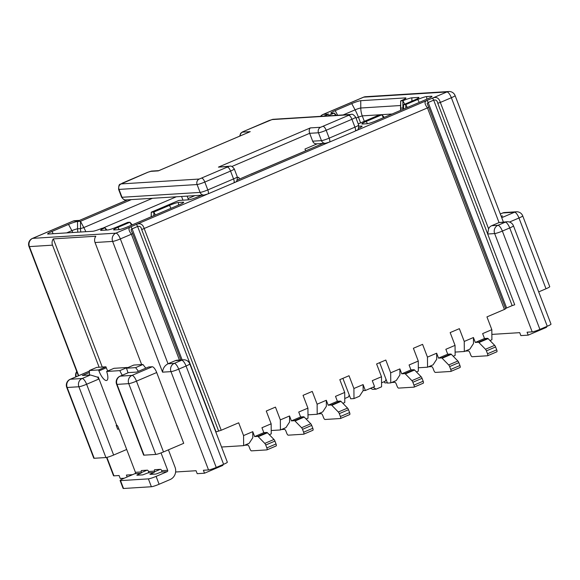<?xml version="1.0" encoding="UTF-8"?>
<svg xmlns="http://www.w3.org/2000/svg" width="580" height="580" viewBox="0 0 580 580"><rect width="100%" height="100%" fill="white"/><g stroke="black" fill="none" stroke-linecap="round" stroke-linejoin="round"><path stroke-width="0.87" d="M305.674 150.873L304.978 149.038L317.253 143.797M239.475 179.111L238.771 177.277L237.539 177.799M181.547 196.468L182.961 200.18M312.671 141.179L321.465 140.628A4.234 3.973 86.4 0 0 325.409 143.289L316.607 143.84A4.234 3.973 -93.6 0 1 312.671 141.179L309.669 133.313L231.877 166.496M194.909 195.634L188.05 198.556L187.115 196.12M188.478 199.832L188.05 198.556M158.855 170.65L249.11 132.146M228.687 166.489L218.428 167.127L229.926 166.192A4.234 3.973 86.4 0 0 228.687 166.489L199.266 179.039L121.184 183.911L148.038 172.195L150.612 171.361L158.311 170.882M218.428 167.127L310.38 127.904C309.14 129.05 308.901 130.848 309.669 133.313L318.464 132.769A4.234 3.973 -93.6 0 1 320.638 127.266L350.066 114.717L271.984 119.589L243.665 131.399L242.556 132.138L250.255 131.66M113.999 368.314L127.23 367.488L119.871 370.627L106.64 371.454L113.999 368.314M106.64 371.454A10.585 3.487 66.9 0 1 106.771 380.436A10.585 3.487 66.9 0 1 98.955 370.924L106.307 367.785A10.585 3.487 -113.1 0 0 107.735 370.982M106.307 367.785L105.93 366.806L96.766 367.379L89.414 370.511L89.45 375.035M98.955 370.924L98.578 369.946L105.93 366.806M98.578 369.946L89.414 370.511M145.805 368.177L142.956 364.494L133.791 365.067L126.433 368.206L126.81 369.185A10.585 3.487 66.9 0 1 127.933 372.817M168.417 449.834L175.029 467.168A9.527 8.939 86.4 0 1 170.136 479.544L159.101 484.249L156.1 476.383L167.134 471.678L161.269 472.048A1.058 0.993 86.4 0 0 161.856 471.337L161.776 470.67L167.678 470.308A1.058 0.993 -93.6 0 1 167.134 471.678M118.813 428.837L117.711 429.309L116.203 425.372L116.667 425.176A2.117 0.696 66.9 0 1 118.153 427.098L135.416 472.316L141.317 471.953L141.324 472.62A1.058 0.993 -93.6 0 1 140.737 473.331L137.982 474.505L138.228 475.158M141.317 471.953A2.117 0.696 66.9 0 1 141.411 470.547A2.117 0.696 66.9 0 1 141.491 470.532L147.356 470.162A2.117 0.696 66.9 0 1 148.582 471.497L154.512 471.127L154.519 471.794A1.058 0.993 -93.6 0 1 153.939 472.504L148.074 472.867A1.058 0.993 86.4 0 0 148.654 472.163L148.582 471.497M154.512 471.127A2.117 0.696 66.9 0 1 154.606 469.727A2.117 0.696 66.9 0 1 154.686 469.706L160.551 469.343A2.117 0.696 66.9 0 1 161.776 470.67M140.737 473.331L134.872 473.693A1.058 0.993 86.4 0 0 135.416 472.316M161.037 452.915L167.678 470.308M156.1 476.383A6.351 0.696 159.1 0 1 148.386 478.877L120.524 480.617A6.351 0.696 159.1 0 1 120.103 480.53A6.351 0.696 159.1 0 1 123.837 478.399L134.872 473.693M120.103 480.53L123.105 488.396A6.351 0.696 -20.9 0 0 123.525 488.483L151.387 486.743A6.351 0.696 -20.9 0 0 159.101 484.249M153.939 472.504L149.93 474.389L155.94 474.056L161.269 472.048M142.956 364.494L135.604 367.633L138.446 371.316M148.074 472.867L142.738 474.875L136.873 475.245L137.982 474.505M135.604 367.633L126.433 368.206M122.286 375.224A10.585 3.487 66.9 0 1 119.871 370.627M97.81 377.203L98.564 379.168A6.351 2.088 -113.1 0 0 97.687 377.21L98.274 377.007L97.331 377.065M98.274 377.007L116.667 425.176M97.687 377.21L90.429 374.977L82.157 378.508L70.427 379.24A6.351 5.96 86.4 0 0 67.164 387.491A6.351 0.696 159.1 0 1 66.743 387.404L93.772 458.185A6.351 0.696 -20.9 0 0 94.192 458.272L105.922 457.54A6.351 0.696 -20.9 0 0 113.636 455.046L126.694 449.478M120.038 376.181A6.351 2.088 -113.1 0 1 120.285 376.13A6.351 5.96 86.4 0 0 117.015 384.38L128.745 383.648A6.351 5.96 86.4 0 1 132.015 375.398A6.351 2.088 66.9 0 1 136.467 381.154L156.694 372.527A6.351 2.088 -113.1 0 0 152.243 366.763L132.015 375.398L120.285 376.13L128.557 372.599L120.038 376.181A6.351 6.351 0 0 0 116.602 384.293L143.63 455.075A6.351 0.696 -20.9 0 0 144.043 455.162L117.015 384.38A6.351 0.696 159.1 0 1 116.602 384.293M163.495 451.936L136.467 381.154A6.351 0.696 159.1 0 1 128.745 383.648L155.774 454.43A6.351 0.696 -20.9 0 0 163.495 451.936L183.722 443.309L156.694 372.527M128.557 372.599L136.619 372.092L148.574 366.995L152.243 366.763M89.429 372.469L82.367 375.477L90.429 374.977M99.122 367.227L52.512 245.166A6.351 5.96 -93.6 0 1 53.317 238.88L95.845 236.227A6.351 5.96 86.4 0 0 95.033 242.512L112.629 241.411L162.559 372.157L170.991 371.635L208.532 469.938A6.351 0.696 -20.9 0 0 216.246 467.451L178.705 369.141A6.351 0.696 159.1 0 1 170.991 371.635A6.351 5.96 86.4 0 1 174.254 363.385L168.019 363.769C164.698 365.574 162.879 368.373 162.559 372.157M102.254 367.031L53.317 238.88M175.377 360.637L181.612 360.245A6.351 5.96 -93.6 0 1 183.469 359.803L177.233 360.195A6.351 5.96 86.4 0 0 175.377 360.637L168.019 363.769L120.35 238.924A6.351 0.696 159.1 0 1 112.629 241.411A6.351 5.96 86.4 0 1 115.891 233.16A6.351 2.088 66.9 0 1 120.35 238.924L131.377 234.219C128.463 230.282 128.209 227.838 130.609 226.889L115.891 233.16L32.683 238.358A6.351 2.088 66.9 0 0 32.444 238.409A6.351 6.351 0 0 0 29 246.522L78.387 375.797M106.546 457.453L113.535 475.76A6.351 0.696 -20.9 0 0 113.948 475.846L106.901 457.373M127.571 199.839L78.641 220.755L127.694 199.832M323.785 116.138L328.744 114.072L323.908 116.13M546.331 326.649L546.577 327.301L528.184 335.146L520.854 335.602L519.731 332.659L491.869 334.399M501.722 217.688L514.525 212.229A6.351 2.088 66.9 0 1 518.977 217.993A6.351 0.696 -20.9 0 0 522.711 215.862L549.738 286.643A6.351 0.696 159.1 0 1 546.005 288.775L538.689 291.892M488.585 228.781L487.686 234.008L514.714 304.79L512.147 305.617L433.688 100.159C435.855 99.564 437.218 100.594 437.762 103.262L440.336 102.428C438.959 97.839 436.247 96.44 432.201 98.237L446.912 91.959A6.351 2.088 66.9 0 1 451.363 97.723L440.336 102.428L488.585 228.781A6.351 5.96 -93.6 0 1 491.688 225.707L499.039 222.568L507.13 221.741A6.351 5.96 -93.6 0 0 505.274 222.183L499.039 222.568L451.363 97.723A6.351 0.696 -20.9 0 0 455.104 95.591A6.351 6.351 0 0 0 448.775 91.517L365.56 96.715A6.351 6.351 0 0 0 363.464 97.208A6.351 2.088 66.9 0 1 363.704 97.157L323.241 114.412L328.744 114.072M513.46 225.816L551 324.118A6.351 0.696 159.1 0 1 547.266 326.25L509.726 227.94A6.351 0.696 -20.9 0 0 513.46 225.816A6.351 6.351 0 0 0 507.13 221.741M356.033 130.725L426.684 100.587A2.117 0.696 66.9 0 1 428.171 102.508L433.688 100.159A2.117 0.696 66.9 0 0 432.201 98.237L426.684 100.587C424.284 101.543 424.546 103.987 427.46 107.916L428.707 107.213L427.119 103.414L428.171 102.508L506.63 307.973L505.572 308.495M428.707 107.213L505.659 308.741L504.419 309.445L427.46 107.916L141.679 229.557C141.136 226.889 139.78 225.859 137.605 226.454L216.064 431.911L221.212 430.251L144.253 228.723C142.876 224.134 140.172 222.742 136.126 224.532A2.117 0.696 66.9 0 1 137.605 226.454L131.203 229.296L131.21 230.47L132.624 233.508L131.377 234.219L179.438 360.057M491.688 225.707L497.915 225.323A6.351 2.088 66.9 0 1 502.367 231.079L539.908 329.389A6.351 0.696 159.1 0 1 532.193 331.876L527.061 332.195L528.184 335.146M501.113 216.079L502.584 215.985L501.287 216.543M506.63 307.973L512.147 305.617M539.908 329.389L547.266 326.25M223.605 464.312A6.351 0.696 -20.9 0 0 227.338 462.18L189.798 363.877A6.351 0.696 159.1 0 1 186.064 366.009L223.605 464.312L216.246 467.451M141.643 364.574L95.033 242.512M155.774 454.43L144.043 455.162M222.662 464.711L222.916 465.363L204.523 473.208L197.193 473.671L196.062 470.721L175.624 471.997M208.532 469.938L203.399 470.264L204.523 473.208M132.552 474.686L126.418 475.063L127.15 476.992M124.258 478.224L120.212 478.471L119.081 475.527L113.948 475.846M244.55 445.251L247.74 445.056A2.117 0.696 66.9 0 1 249.219 446.977L249.973 448.942A2.117 0.696 -113.1 0 0 251.459 450.863L266.851 449.899A2.117 0.696 -113.1 0 0 266.93 449.884A2.117 0.696 -113.1 0 0 266.836 447.89L265.734 445.012A2.117 0.696 -113.1 0 0 264.785 443.396L258.245 436.689A2.117 0.696 -113.1 0 0 257.708 436.385L254.635 436.573L252.757 431.658L252.807 437.697L249.168 443.287L243.651 445.643L243.564 435.58L238.677 422.798L221.212 430.251M243.651 445.643L221.545 447.021M271.201 430.527L280.43 429.954L280.343 419.891L275.464 407.109L266.263 411.032L271.143 423.813L261.95 427.736L263.827 432.651L266.901 432.462A2.117 0.696 66.9 0 1 267.438 432.767L258.245 436.689M269.316 434.688L271.237 433.876L271.143 423.813M264.785 443.396L273.977 439.473L267.438 432.767M273.977 439.473A2.117 0.696 66.9 0 1 274.927 441.09L265.734 445.012M266.836 447.89L276.029 443.968L274.927 441.09M276.029 443.968A2.117 0.696 66.9 0 1 276.131 445.962A2.117 0.696 66.9 0 1 276.051 445.976L267.003 449.841M254.635 436.573L263.827 432.651M243.564 435.58L252.757 431.658M323.118 143.434L252.169 173.623M131.363 199.6L80.468 221.313L77.531 221.495A7.41 0.812 -20.9 0 0 68.527 224.402L51.983 231.456A7.41 0.812 -20.9 0 0 47.64 233.972A7.41 0.812 -20.9 0 0 48.111 234.044L92.829 231.253A7.41 0.812 -20.9 0 0 101.834 228.346L104.951 227.817A7.41 0.812 -20.9 0 0 100.615 230.332A7.41 0.812 -20.9 0 0 101.079 230.405L107.677 229.992A7.41 0.812 -20.9 0 0 116.681 227.085L127.716 222.379L129.913 222.242L117.965 227.338A7.41 0.812 -20.9 0 0 113.622 229.854A7.41 0.812 -20.9 0 0 114.093 229.926L118.856 229.629A7.41 0.812 -20.9 0 0 127.861 226.722L179.35 204.755A7.41 0.812 -20.9 0 0 183.715 202.311A7.41 0.812 -20.9 0 0 183.222 202.173L178.459 202.471A7.41 0.812 -20.9 0 0 169.454 205.378L153.823 212.041L151.257 212.2L178.843 200.433L188.739 199.817A7.41 0.812 -20.9 0 0 197.744 196.91L201.746 195.206M237.191 180.083L252.155 173.579A16.936 5.575 66.9 0 0 251.778 173.84M335.508 115.406L334.247 113.056L327.577 115.899M336.378 115.355L334.247 113.056L331.318 113.238A7.41 0.812 159.1 0 1 330.846 113.165A7.41 0.812 159.1 0 1 335.182 110.657L351.734 103.595A7.41 0.812 159.1 0 1 360.738 100.688L405.463 97.897A7.41 0.812 159.1 0 1 405.957 98.034A7.41 0.812 159.1 0 1 401.592 100.485L400.671 100.876L402.868 100.739A7.41 0.812 159.1 0 1 411.873 97.831L418.47 97.418A7.41 0.812 159.1 0 1 418.963 97.556A7.41 0.812 159.1 0 1 414.599 100.006L403.564 104.712L405.768 104.574L417.723 99.477A7.41 0.812 159.1 0 1 426.721 96.57L431.491 96.273A7.41 0.812 159.1 0 1 431.984 96.41A7.41 0.812 159.1 0 1 427.62 98.854L376.123 120.821A7.41 0.812 159.1 0 1 367.125 123.728L362.355 124.026A7.41 0.812 159.1 0 1 361.891 123.953A7.41 0.812 159.1 0 1 366.226 121.438L381.858 114.775L379.291 114.934L358.237 123.91M358.933 126.244L361.608 126.078A7.41 0.812 159.1 0 1 362.101 126.215A7.41 0.812 159.1 0 1 358.57 128.303M344.759 398.503L348.507 396.909L349.254 395.024M381.538 382.814L385.287 381.22L386.034 379.334M318.108 413.873L321.298 413.678A2.117 0.696 66.9 0 1 322.785 415.599L323.531 417.564A2.117 0.696 -113.1 0 0 325.017 419.485L340.416 418.521A2.117 0.696 -113.1 0 0 340.496 418.506A2.117 0.696 -113.1 0 0 340.395 416.512L339.293 413.634A2.117 0.696 -113.1 0 0 338.343 412.017L331.803 405.311A2.117 0.696 -113.1 0 0 331.267 405.007L340.467 401.084L337.386 401.273L335.508 396.358L344.708 392.435L344.796 402.498L342.874 403.31M340.467 401.084A2.117 0.696 66.9 0 1 340.996 401.389L331.803 405.311M338.343 412.017L347.536 408.095L340.996 401.389M347.536 408.095A2.117 0.696 66.9 0 1 348.493 409.712L339.293 413.634M340.395 416.512L349.588 412.59L348.493 409.712M349.588 412.59A2.117 0.696 66.9 0 1 349.689 414.584A2.117 0.696 66.9 0 1 349.61 414.599L340.562 418.463M331.267 405.007L328.193 405.195L326.315 400.28L326.366 406.319L322.726 411.909L317.209 414.265L317.122 404.202L326.315 400.28M328.193 405.195L337.386 401.273M416.44 371.932L418.354 371.12L418.267 361.057L409.074 364.979L410.945 369.895L401.751 373.817L399.874 368.902L399.932 374.941L396.285 380.531L390.768 382.887L387.469 383.09L379.668 362.66M427.46 357.135L436.653 353.213L436.711 359.252L433.064 364.842L427.547 367.198L427.46 357.135L422.581 344.353L413.388 348.275L418.267 361.057M317.209 414.265L307.987 414.838M306.095 418.999L308.016 418.187L307.922 408.124L303.043 395.342L312.243 391.42L317.122 404.202M427.547 367.198L418.325 367.771M428.453 366.806L431.636 366.611A2.117 0.696 66.9 0 1 433.122 368.532L433.876 370.497A2.117 0.696 -113.1 0 0 435.355 372.418L450.754 371.454A2.117 0.696 -113.1 0 0 450.834 371.439A2.117 0.696 -113.1 0 0 450.733 369.445L449.638 366.567A2.117 0.696 -113.1 0 0 448.688 364.95L442.141 358.244A2.117 0.696 -113.1 0 0 441.612 357.94L438.531 358.128L436.653 353.213M441.612 357.94L450.805 354.017L447.731 354.206L445.853 349.29L455.046 345.368L455.133 355.431L453.219 356.243M450.805 354.017A2.117 0.696 66.9 0 1 451.334 354.322L442.141 358.244M448.688 364.95L457.881 361.028L451.334 354.322M457.881 361.028A2.117 0.696 66.9 0 1 458.831 362.645L449.638 366.567M450.733 369.445L459.933 365.523L458.831 362.645M459.933 365.523A2.117 0.696 66.9 0 1 460.027 367.517A2.117 0.696 66.9 0 1 459.947 367.531L450.899 371.396M447.731 354.206L438.531 358.128M455.104 352.082L464.326 351.509L464.239 341.446L459.36 328.664L450.167 332.587L455.046 345.368M464.239 341.446L473.432 337.524L473.49 343.563L469.843 349.153L464.326 351.509M465.233 351.118L468.415 350.922A2.117 0.696 66.9 0 1 469.901 352.843L470.655 354.808A2.117 0.696 -113.1 0 0 472.135 356.729L487.534 355.765A2.117 0.696 -113.1 0 0 487.613 355.75A2.117 0.696 -113.1 0 0 487.519 353.756L486.417 350.878A2.117 0.696 -113.1 0 0 485.467 349.262L478.921 342.555A2.117 0.696 -113.1 0 0 478.391 342.251L475.31 342.439L473.432 337.524M475.31 342.439L484.51 338.517L482.632 333.601L491.825 329.679L491.912 339.742L489.998 340.554M478.391 342.251L487.584 338.329L484.51 338.517M487.584 338.329A2.117 0.696 66.9 0 1 488.121 338.633L478.921 342.555M485.467 349.262L494.66 345.339L488.121 338.633M494.66 345.339A2.117 0.696 66.9 0 1 495.61 346.956L486.417 350.878M487.519 353.756L496.712 349.834L495.61 346.956M496.712 349.834A2.117 0.696 66.9 0 1 496.806 351.828A2.117 0.696 66.9 0 1 496.726 351.842L487.678 355.707M504.419 309.445L486.946 316.897L491.825 329.679M280.343 419.891L289.536 415.969L289.587 422.008L285.947 427.598L280.43 429.954M307.922 408.124L298.729 412.047L300.607 416.962L291.414 420.884L289.536 415.969M353.901 388.513L363.094 384.591L363.145 390.63L359.506 396.22L353.988 398.576L353.901 388.513L349.022 375.731L339.822 379.653L344.708 392.435M353.988 398.576L350.69 398.779L342.889 378.349M363.145 390.63L365.349 390.492L374.542 386.57L372.287 380.668L381.488 376.746L381.575 386.809L376.058 389.158L373.078 387.193M370.453 388.31L372.759 389.368L376.058 389.158M390.768 382.887L390.681 372.824L385.801 360.042L376.608 363.964L381.488 376.746M390.681 372.824L399.874 368.902M365.349 390.492L363.094 384.591M281.329 429.562L284.519 429.367A2.117 0.696 66.9 0 1 286.005 431.288L286.752 433.253A2.117 0.696 -113.1 0 0 288.238 435.174L303.63 434.21A2.117 0.696 -113.1 0 0 303.71 434.195A2.117 0.696 -113.1 0 0 303.615 432.201L302.513 429.323A2.117 0.696 -113.1 0 0 301.564 427.707L295.024 421A2.117 0.696 -113.1 0 0 294.488 420.696L291.414 420.884M294.488 420.696L303.688 416.774A2.117 0.696 66.9 0 1 304.217 417.078L295.024 421M301.564 427.707L310.757 423.784L304.217 417.078M310.757 423.784A2.117 0.696 66.9 0 1 311.714 425.401L302.513 429.323M303.615 432.201L312.808 428.279L311.714 425.401M312.808 428.279A2.117 0.696 66.9 0 1 312.91 430.273A2.117 0.696 66.9 0 1 312.83 430.287L303.782 434.152M303.688 416.774L300.607 416.962M391.674 382.495L394.857 382.3A2.117 0.696 66.9 0 1 396.343 384.221L397.09 386.186A2.117 0.696 -113.1 0 0 398.576 388.107L413.975 387.143A2.117 0.696 -113.1 0 0 414.055 387.128A2.117 0.696 -113.1 0 0 413.953 385.135L412.858 382.256A2.117 0.696 -113.1 0 0 411.901 380.639L405.362 373.933A2.117 0.696 -113.1 0 0 404.833 373.629L414.026 369.707L410.945 369.895M414.026 369.707A2.117 0.696 66.9 0 1 414.555 370.011L405.362 373.933M411.901 380.639L421.102 376.717L414.555 370.011M421.102 376.717A2.117 0.696 66.9 0 1 422.051 378.334L412.858 382.256M413.953 385.135L423.153 381.212L422.051 378.334M423.153 381.212A2.117 0.696 66.9 0 1 423.248 383.206A2.117 0.696 66.9 0 1 423.168 383.221L414.12 387.085M384.12 381.712A2.117 0.696 -113.1 0 1 384.221 381.959L384.961 382.916L387.346 382.771M404.833 373.629L401.751 373.817M310.38 127.904L320.638 127.266M323.212 126.433A4.234 1.392 -113.1 0 1 326.177 130.275L329.186 138.141L354.931 127.158L351.93 119.291L326.177 130.275A6.351 0.696 159.1 0 1 318.464 132.769L321.465 140.628A6.351 0.696 -20.9 0 0 329.186 138.141A4.234 1.392 66.9 0 1 329.382 142.129L325.409 143.289M329.382 142.129L355.127 131.145A4.234 1.392 66.9 0 0 354.931 127.158A6.351 0.696 -20.9 0 0 358.665 125.034L355.663 117.167A6.351 0.696 159.1 0 1 351.93 119.291A4.234 1.392 -113.1 0 0 348.957 115.456M240.091 135.966A4.234 3.973 -93.6 0 1 242.556 132.138M239.685 136.141L240.642 133.335L242.389 131.965L269.25 120.459L273.224 119.299A4.234 3.973 86.4 0 0 271.984 119.589M273.224 119.299L351.299 114.419A4.234 3.973 86.4 0 0 350.066 114.717M227.585 167.228A4.234 1.392 -113.1 0 1 230.55 171.071L233.559 178.93L207.807 189.914L204.805 182.047L230.55 171.071A6.351 0.696 -20.9 0 0 234.284 168.94C232.522 166.598 231.065 165.684 229.926 166.192M199.266 179.039A4.234 3.973 -93.6 0 0 197.091 184.541L200.093 192.408L122.01 197.28L119.009 189.413L197.091 184.541A6.351 0.696 -20.9 0 0 204.805 182.047A4.234 1.392 -113.1 0 0 201.84 178.212M234.284 168.94L237.292 176.806A6.351 0.696 159.1 0 1 233.559 178.93A4.234 1.392 66.9 0 1 233.747 182.917L208.002 193.901A4.234 1.392 66.9 0 0 207.807 189.914A6.351 0.696 159.1 0 1 200.093 192.408A4.234 3.973 86.4 0 0 204.037 195.061L125.954 199.94A4.234 3.973 86.4 0 1 122.01 197.28A6.351 0.696 159.1 0 1 121.597 197.193L118.588 189.326A6.351 0.696 -20.9 0 0 119.009 189.413A4.234 3.973 -93.6 0 1 121.184 183.911M158.819 170.636L151.844 171.071A4.234 3.973 86.4 0 0 150.612 171.361M160.232 469.358L154.519 471.794M147.037 470.184L141.324 472.62M151.387 486.743L148.386 478.877M123.525 488.483L120.524 480.617M151.177 473.679L151.431 474.331M113.636 455.046L86.608 384.264L98.564 379.168M94.192 458.272L67.164 387.491L78.894 386.759A6.351 5.96 86.4 0 1 82.157 378.508A6.351 2.088 66.9 0 1 86.608 384.264A6.351 0.696 159.1 0 1 78.894 386.759L105.922 457.54M89.414 371.142L70.427 379.24A6.351 2.088 -113.1 0 0 70.187 379.298A6.351 6.351 0 0 0 66.743 387.404M32.444 238.409L72.899 221.154A6.351 2.088 66.9 0 1 73.138 221.096L32.683 238.358A6.351 5.96 86.4 0 0 29.42 246.609L52.512 245.166M29 246.522A6.351 0.696 -20.9 0 0 29.42 246.609L78.699 375.666M76.161 376.746A6.351 5.96 -93.6 0 1 76.85 371.824M72.899 221.154A6.351 6.351 0 0 1 74.994 220.654A6.351 5.96 86.4 0 0 73.138 221.096L78.641 220.755M320.827 116.326A6.351 5.96 -93.6 0 1 323.241 114.412A6.351 2.088 66.9 0 0 323.002 114.47A6.351 6.351 0 0 0 320.537 116.341M448.775 91.517A6.351 5.96 -93.6 0 0 446.912 91.959L363.704 97.157A6.351 5.96 -93.6 0 1 365.56 96.715M500.322 214.013L502.795 212.962A6.351 5.96 -93.6 0 1 504.651 212.519L516.381 211.787A6.351 5.96 -93.6 0 0 514.525 212.229L502.795 212.962A6.351 2.088 -113.1 0 0 502.555 213.019L500.308 213.976M546.005 288.775L518.977 217.993L509.486 222.038M532.193 331.876L494.653 233.573A6.351 5.96 86.4 0 1 497.915 225.323L505.274 222.183A6.351 2.088 66.9 0 1 509.726 227.94L502.367 231.079A6.351 0.696 -20.9 0 1 494.653 233.573L487.686 234.008L437.762 103.262M174.254 363.385A6.351 2.088 66.9 0 1 178.705 369.141L186.064 366.009A6.351 2.088 66.9 0 0 181.612 360.245L174.254 363.385M182.142 359.883L132.088 228.803A2.117 0.696 66.9 0 0 130.609 226.889L206.958 194.314M141.679 229.557L218.638 431.085M257.708 436.385L266.901 432.462M329.52 142.035L233.885 182.831M251.075 174.167L304.406 151.416M392.087 114.013L362.261 115.877L358.404 117.116A21.17 6.967 -113.1 0 0 355.09 109.852A4.691 0.515 159.1 0 1 360.789 108.01L400.584 105.524M343.186 114.927L355.09 109.852L351.734 103.595M360.608 122.902L358.404 117.116L356.033 118.131M364.334 121.314L362.261 115.877A21.17 19.858 -93.6 0 1 360.789 108.01L360.738 100.688M400.62 110.374L400.541 108.148L403.506 107.945M400.831 110.28A21.17 19.858 -93.6 0 1 400.722 108.199L400.671 100.876L400.541 108.148M402.97 109.374A21.17 19.858 -93.6 0 1 402.919 108.061L402.868 100.739L404.731 104.212M337.661 115.275L335.182 110.657M405.463 98.535L405.463 97.897M411.894 101.159L411.873 97.831M418.477 98.056L418.47 97.418M403.593 109.105L403.564 104.712L403.484 109.149M405.79 108.17L405.768 104.574L407.341 107.51M419.289 102.406L417.723 99.477M426.742 99.231L426.721 96.57M431.491 96.911L431.491 96.273M367.437 123.692L366.226 121.438M383.431 117.704L381.858 114.775L384.257 117.356M361.608 126.723L361.608 126.078M103.349 227.918L176.313 196.794M152.475 198.28L83.817 227.57A21.17 6.967 66.9 0 1 85.833 231.688M80.787 232.007A21.17 19.858 -93.6 0 1 80.511 228.636L80.468 221.313L83.817 227.57L80.511 228.636L77.582 228.817A4.691 0.515 -20.9 0 0 71.884 230.659L66.649 232.885M77.858 232.188A21.17 19.858 -93.6 0 1 77.582 228.817L77.531 221.495M72.833 232.5A21.17 6.967 -113.1 0 0 71.884 230.659L68.527 224.402M53.193 233.725L51.983 231.456M106.169 230.086L104.951 227.817L107.01 230.035M131.486 225.178L129.913 222.242L132.312 224.823M119.168 229.593L117.965 227.338M183.229 202.811L183.222 202.173M178.473 205.131L178.459 202.471M171.028 208.307L169.454 205.378M155.397 214.977L153.823 212.041L153.845 215.637M151.286 216.731L151.257 212.2L151.177 216.775M355.127 131.145C357.005 129.297 358.491 131.943 358.665 125.034M158.572 170.737L249.668 131.877M351.299 114.419C352.169 113.745 353.619 114.659 355.663 117.167M237.292 176.806C237.249 183.925 234.907 181.337 233.747 182.917M208.002 193.901L204.037 195.061M125.954 199.94C125.084 200.615 123.634 199.694 121.597 197.193M151.844 171.071L147.878 172.231L122.133 183.215C120.249 185.063 118.769 182.417 118.588 189.326M89.414 371.091L70.187 379.298M76.734 371.526A6.351 6.351 0 0 0 75.813 376.899M74.994 220.654L79.402 220.378M363.464 97.208L323.002 114.47M504.651 212.519A6.351 6.351 0 0 0 502.555 213.019M522.711 215.862A6.351 6.351 0 0 0 516.381 211.787M455.104 95.591L503.36 221.973M189.798 363.877A6.351 6.351 0 0 0 183.469 359.803M180.916 359.962L132.624 233.508M276.131 445.962L266.93 449.884M349.689 414.584L340.496 418.506M460.027 367.517L450.834 371.439M496.806 351.828L487.613 355.75M312.91 430.273L303.71 434.195M423.248 383.206L414.055 387.128"/></g></svg>
